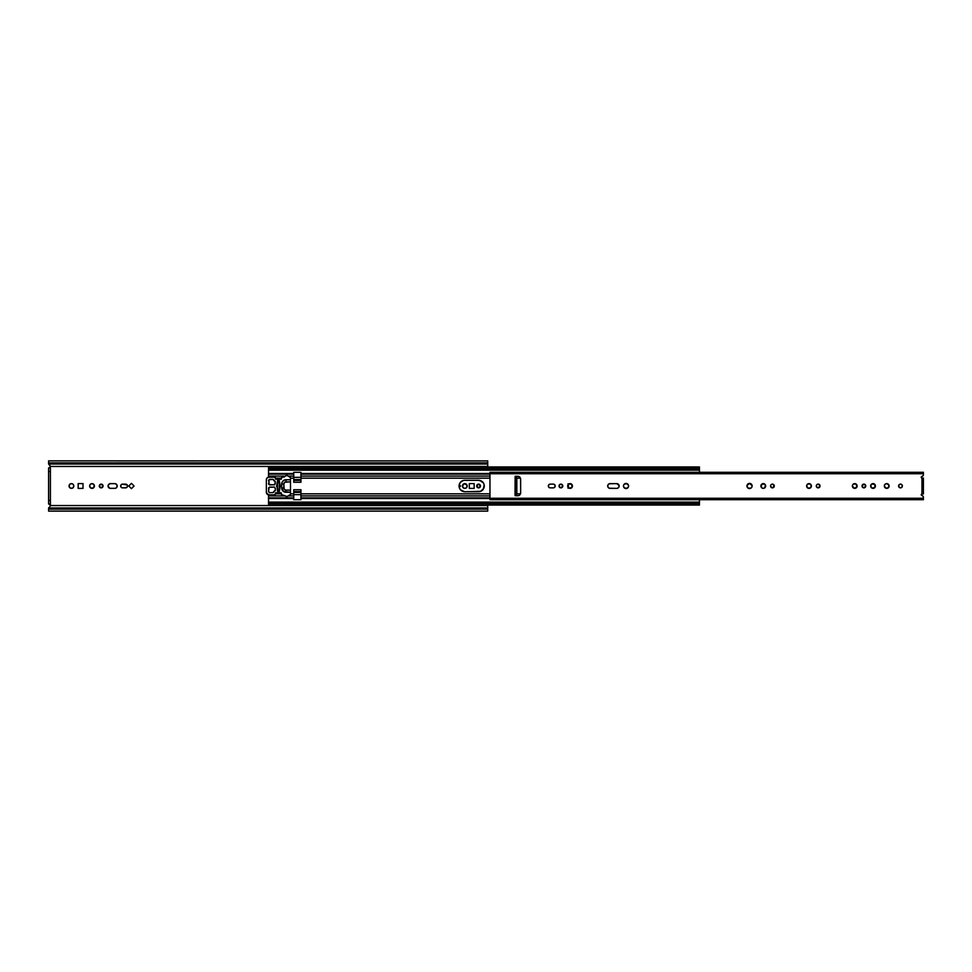<?xml version="1.0" encoding="UTF-8"?>
<svg xmlns="http://www.w3.org/2000/svg" width="972" height="972" viewBox="0 0 972 972"><rect width="100%" height="100%" fill="white"/><g stroke="black" fill="none" stroke-linecap="round" stroke-linejoin="round"><path stroke-width="1.46" d="M480.447 486A1.871 1.871 0 0 0 477.86 484.275A1.871 1.871 0 0 0 476.705 486A1.871 1.871 0 0 1 478.576 484.129A1.871 1.871 0 0 1 480.447 486L478.576 487.871L476.705 486L478.576 484.129L480.447 486A1.871 1.871 0 0 1 478.576 487.871A1.871 1.871 0 0 1 476.705 486A1.871 1.871 0 0 0 479.901 487.324A1.871 1.871 0 0 0 480.447 486M467.022 486.899A2.381 2.381 0 0 0 467.022 485.101L466.803 487.324L465.284 488.333L463.498 487.98L462.441 486A2.381 2.381 0 0 1 464.823 483.619A2.381 2.381 0 0 1 467.204 486A2.381 2.381 0 0 1 464.823 488.381A2.381 2.381 0 0 1 462.441 486L464.361 483.667A2.381 2.381 0 0 0 463.911 483.801M467.01 485.089A2.381 2.381 0 0 0 464.361 483.667L467.022 485.089M120.82 486.717L120.99 484.955L122.18 484.165L127.198 484.955L127.478 486.365L126.36 487.725L122.18 487.835L120.99 487.045A1.871 1.871 0 0 0 122.545 487.871A1.871 1.871 0 0 1 120.674 486A1.871 1.871 0 0 0 120.978 487.033M102.911 485.283A1.871 1.871 0 0 0 99.46 485.283L101.55 484.165L103.02 486.365L101.185 487.871L99.314 486A1.871 1.871 0 0 1 101.185 484.129A1.871 1.871 0 0 1 103.056 486L103.02 485.636M92.498 488.333A2.381 2.381 0 0 0 92.498 483.667L94.369 485.538L93.361 487.98L90.712 487.98L89.655 486A2.381 2.381 0 0 1 92.036 483.619A2.381 2.381 0 0 1 94.418 486A2.381 2.381 0 0 1 92.036 488.381A2.381 2.381 0 0 1 89.655 486L89.837 485.089A2.381 2.381 0 0 0 89.837 486.911L90.36 487.677M91.575 483.667A2.381 2.381 0 0 0 90.724 484.02L92.498 483.667M90.712 484.032A2.381 2.381 0 0 0 89.837 485.089L90.712 484.02L89.837 485.089M108.475 487.324A2.381 2.381 0 0 0 110.444 488.381A2.381 2.381 0 0 1 108.062 486A2.381 2.381 0 0 0 108.111 486.45M108.111 486.474A2.381 2.381 0 0 0 108.463 487.312L108.244 485.089L109.982 483.667L115.304 483.667L117.029 485.089L116.81 487.324L115.304 488.333L109.982 488.333L108.111 486.462M69.097 485.538A2.381 2.381 0 0 0 69.061 485.988A2.381 2.381 0 0 1 71.43 483.619A2.381 2.381 0 0 1 73.811 486A2.381 2.381 0 0 0 73.763 485.55M73.629 485.089L73.41 484.676A2.381 2.381 0 0 0 73.119 484.323L73.763 485.538A2.381 2.381 0 0 0 73.422 484.688M73.107 484.311A2.381 2.381 0 0 0 71.904 483.667L73.119 484.323M71.892 483.667A2.381 2.381 0 0 0 69.109 485.526L70.118 484.02L71.904 483.667M50.398 467.994L50.398 471.59L48.6 471.59L50.398 471.59L50.398 500.41L48.6 500.41L48.6 467.994L48.6 504.006L50.398 504.006L50.398 467.994L48.6 467.994L50.398 467.994L50.398 505.452L48.965 504.006A1.446 1.446 0 0 1 50.398 505.549L50.362 505.805A1.446 1.446 0 0 0 50.398 505.549L487.725 505.549L50.398 505.549L49.973 506.473L50.362 505.792A1.446 1.446 0 0 0 50.398 505.452L49.621 504.164M50.398 466.548A1.446 1.446 0 0 1 48.965 467.994L50.398 466.548A1.446 1.446 0 0 0 50.398 466.451L487.725 466.451L50.398 466.451A1.446 1.446 0 0 0 50.362 466.208L50.398 466.451A1.446 1.446 0 0 1 50.398 466.548M49.195 467.969L50.362 466.864L49.402 467.921M487.725 466.949L487.725 463.182L48.6 463.182L48.6 464.033L487.725 464.033L487.725 466.949M469.318 488.418L469.318 483.582L474.154 483.582L474.154 488.418L469.318 488.418L469.318 483.582L469.318 488.418L474.154 488.418L474.154 483.582L469.318 483.582L474.154 483.582L474.154 488.418L469.318 488.418M459.221 484.663L460.558 486L459.221 487.337L460.558 486L459.221 484.663L460.558 486L459.221 487.337M134.087 486L131.439 488.649L128.79 486L131.439 483.351L134.087 486L131.439 488.649L134.087 486L131.439 483.351L128.79 486L131.439 488.649L128.79 486L131.439 483.351L134.087 486M78.173 488.418L78.173 483.582L82.997 483.582L82.997 488.418L78.173 488.418L78.173 483.582L78.173 488.418L82.997 488.418L82.997 483.582L78.173 483.582L82.997 483.582L82.997 488.418L78.173 488.418M103.02 486.365L103.056 486A1.871 1.871 0 0 1 101.185 487.871A1.871 1.871 0 0 1 99.314 486L99.46 485.283M73.763 485.538L73.41 487.324L71.904 488.333L69.753 487.677L69.109 485.538L69.109 486.462A2.381 2.381 0 0 0 71.43 488.381L71.904 488.333A2.381 2.381 0 0 0 73.107 487.689M49.025 507.42L48.624 508.162M487.725 511.126L487.725 507.967L48.6 507.967L48.6 508.818L487.725 508.818L48.6 509.146L487.725 509.146L487.725 505.549L487.725 507.967L48.6 507.967L48.6 511.126L487.725 511.138L487.725 509.146L48.6 509.146L48.6 511.138M48.624 463.838L50.398 466.451A1.446 1.446 0 0 0 50.362 466.208L48.843 464.361M48.6 462.222L48.6 461.591M48.6 460.898L48.6 464.033L487.725 464.033L487.725 460.862L487.725 462.854L48.6 462.854L487.725 463.182L48.6 463.182L48.6 460.862L487.725 460.898M48.6 510.409L48.6 509.778M477.544 487.555L478.212 487.835M462.441 486A2.381 2.381 0 0 0 463.911 488.199L464.823 488.381M122.545 487.871L126.008 487.835A1.871 1.871 0 0 0 126.008 484.165L125.643 484.129A1.871 1.871 0 0 1 127.514 486A1.871 1.871 0 0 1 125.643 487.871A1.871 1.871 0 0 0 126.008 487.835M120.99 484.955L120.82 485.283A1.871 1.871 0 0 0 120.674 485.988A1.871 1.871 0 0 1 122.545 484.129A1.871 1.871 0 0 0 120.99 484.955M100.821 487.835L101.55 487.835M90.712 487.968A2.381 2.381 0 0 1 89.837 486.911L90.056 487.324M108.111 485.55A2.381 2.381 0 0 0 108.062 486A2.381 2.381 0 0 1 110.444 483.619L109.982 483.667A2.381 2.381 0 0 0 108.475 484.676M108.463 484.676L108.111 485.538A2.381 2.381 0 0 1 108.463 484.688M70.968 488.333L71.43 488.381A2.381 2.381 0 0 0 71.892 488.333M73.119 487.677A2.381 2.381 0 0 0 73.41 487.324L73.629 486.911M487.725 462.222L487.725 461.591M487.725 510.409L487.725 509.778M50.362 466.208L49.973 465.527M50.398 504.006L48.6 504.006L48.6 500.41L50.398 500.41L50.398 504.006M50.265 504.845L49.402 504.079M73.763 486.45A2.381 2.381 0 0 0 73.811 486A2.381 2.381 0 0 1 71.43 488.381A2.381 2.381 0 0 1 69.061 486A2.381 2.381 0 0 0 69.097 486.462M73.422 487.312A2.381 2.381 0 0 0 73.763 486.474M114.842 488.381L114.842 488.381A2.381 2.381 0 0 0 117.211 486A2.381 2.381 0 0 0 114.842 483.619A2.381 2.381 0 0 1 117.211 486A2.381 2.381 0 0 1 114.842 488.381L110.444 488.381M114.842 483.619L110.444 483.619A2.381 2.381 0 0 0 109.982 483.667M90.724 487.98A2.381 2.381 0 0 0 91.575 488.333M99.46 486.717A1.871 1.871 0 0 0 102.911 486.717M126.008 484.165A1.871 1.871 0 0 0 125.643 484.129L122.545 484.129M463.911 488.199A2.381 2.381 0 0 0 467.01 486.911M462.611 491.322L460.035 489.208L459.173 487.13A5.759 5.759 0 0 0 459.501 488.211L459.501 483.789L461.615 481.213L463.693 480.35L479.633 480.35L483.303 482.792L484.165 484.87L483.837 488.211L480.715 491.322L464.823 491.759L460.752 490.07A5.759 5.759 0 0 0 464.823 491.759A5.759 5.759 0 0 1 459.063 486A5.759 5.759 0 0 0 459.173 487.106M275.732 479.232L275.125 477.203L268.394 477.228A2.527 2.527 0 0 0 267.482 477.604L267.106 477.908A2.527 2.527 0 0 0 266.364 479.694L266.364 492.306A2.527 2.527 0 0 0 267.106 494.092L267.482 494.396A2.527 2.527 0 0 0 268.394 494.772L275.125 494.797L275.732 492.768L281.127 492.768L281.613 494.712L285.075 495.696A2.163 2.163 0 0 0 285.659 496.17L285.999 496.315A2.163 2.163 0 0 0 287.457 496.315L290.057 494.845A1.081 1.081 0 0 0 290.494 494.371L290.494 492.269L283.593 491.54L281.673 487.944L281.759 483.218L282.937 480.994L285.148 479.816L290.494 479.731L290.494 477.629A1.081 1.081 0 0 0 290.057 477.155L287.457 475.685A2.163 2.163 0 0 0 285.999 475.685L285.659 475.83A2.163 2.163 0 0 0 285.075 476.304L281.613 477.288L281.127 479.232L275.586 479.196L281.273 479.196L281.892 477.179L285.075 476.304A2.163 2.163 0 0 1 287.797 475.843L290.057 477.155A1.081 1.081 0 0 1 290.494 477.629L290.494 494.371A1.081 1.081 0 0 1 290.057 494.845L287.797 496.157A2.163 2.163 0 0 1 285.075 495.696L281.892 494.821L281.127 492.768L275.586 492.804L274.967 494.821L268.88 494.821A2.527 2.527 0 0 1 266.364 492.306L266.364 479.694A2.527 2.527 0 0 1 268.88 477.179L274.967 477.179L275.586 479.196L278.843 479.245A1.081 1.081 0 0 0 278.429 479.16A1.081 1.081 0 0 1 278.818 479.232M278.636 490.702L279.426 491.346M275.368 493.132L278.429 492.84A1.081 1.081 0 0 0 278.818 492.768A1.081 1.081 0 0 1 278.429 492.84L275.586 492.804M275.368 493.837L281.491 493.837L275.368 493.837M290.494 493.837L293.738 493.837L293.738 489.73L300.943 489.73L300.943 493.837L489.961 493.837L300.943 493.837L300.943 497.858L489.961 497.858L300.943 497.858L300.943 495.878L489.961 495.878L300.943 495.878L300.943 489.73L293.738 489.73L293.738 493.837L290.494 493.837M516.837 493.837L520.47 493.837L516.837 493.837M520.47 478.163L516.837 478.163L520.47 478.163M268.527 469.318L268.527 473.486L293.738 473.486L293.738 482.27L300.943 482.27L300.943 474.142L489.961 474.142L300.943 474.142L300.943 476.122L489.961 476.122L300.943 476.122L300.943 478.163L489.961 478.163L300.943 478.163L300.943 482.27L293.738 482.27L293.738 478.163L290.494 478.163L293.738 478.163L293.738 476.122L288.283 476.122L293.738 476.122L293.738 474.142L268.527 474.142L268.564 477.398M281.491 478.163L275.368 478.163L281.491 478.163M568.037 483.789L568.037 488.211M268.527 467.265L268.527 469.585L698.005 469.585L699.439 468.796L699.439 469.719L268.527 469.889M699.439 469.889L699.439 472.283L699.439 470.169L268.527 470.169L268.527 474.142L268.527 473.486L293.738 473.486L293.738 472.307L300.943 472.307L300.943 473.486L489.961 473.486L300.943 473.486L300.943 472.307L293.738 472.307L293.738 474.142L268.527 474.142L268.527 476.997M300.943 474.142L300.943 473.486L300.943 474.142M268.564 494.602L268.527 495.878L268.612 494.408L268.527 495.878L285.246 495.878L268.527 495.878L268.527 497.858L293.738 497.858L293.738 498.515L268.527 498.515L268.527 497.858L293.738 497.858L293.738 499.693L300.943 499.693L300.943 498.515L489.961 498.515L300.943 498.515L300.943 497.858L300.943 499.693L293.738 499.693L293.738 498.515L268.527 498.515L268.527 502.281L699.439 502.281L699.439 503.253L698.005 502.415L268.527 502.415L268.527 505.051L699.439 505.051L698.005 503.569L268.527 503.569L698.005 503.569L698.005 502.415L268.527 502.415L268.527 505.039M278.636 479.172L275.513 479.16L275.343 477.422M568.365 487.13L568.365 484.87M483.291 482.792A5.759 5.759 0 0 0 481.711 481.213L478.503 480.241A5.759 5.759 0 0 1 484.275 486A5.759 5.759 0 0 1 478.503 491.759L481.711 490.787A5.759 5.759 0 0 0 483.291 489.208M483.303 482.805A5.759 5.759 0 0 1 483.303 489.195L484.165 484.87M463.693 480.35L460.752 481.93A5.759 5.759 0 0 1 464.823 480.241L478.503 480.241A5.759 5.759 0 0 1 481.699 481.201M459.501 488.211L460.035 489.208M699.439 466.949L268.527 466.949L268.527 468.431L698.005 468.431L268.527 468.431L268.527 469.585L698.005 469.585L698.005 468.431L699.439 467.496L699.439 469.719L268.527 469.719M268.527 495.878L268.527 502.281L699.439 502.281L699.439 499.717L699.439 505.051M293.738 497.858L293.738 495.878L288.283 495.878L293.738 495.878L293.738 493.837L293.738 497.858M285.246 476.122L268.527 476.122L285.246 476.122M268.527 502.111L699.439 502.111M300.943 480.423L293.738 480.423L300.943 480.423M293.738 479.585L300.943 479.585L293.738 479.585M293.738 477.337L300.943 477.337L293.738 477.337M293.738 494.663L300.943 494.663L293.738 494.663M293.738 492.415L300.943 492.415L293.738 492.415M293.738 491.577L300.943 491.577L293.738 491.577M277.53 490.678L279.329 490.678L279.329 481.347L277.53 481.322L277.53 490.678L279.329 490.678L279.329 482.756L277.53 482.756L277.53 489.244L279.329 489.244L277.53 489.244L277.53 490.678M279.365 491.212A1.081 1.081 0 0 0 278.429 490.678A1.081 1.081 0 0 1 279.365 491.212M278.429 481.322A1.081 1.081 0 0 0 279.365 480.788A1.081 1.081 0 0 1 278.429 481.322M279.329 481.347L277.53 481.322L277.53 482.756L279.329 482.756L279.329 481.322M699.439 468.796L699.439 467.496L698.005 468.431L698.005 469.585L699.439 468.796M699.439 504.504L699.354 503.01L698.005 502.415L698.005 503.569L699.439 504.504M464.823 491.759L478.503 491.759A5.759 5.759 0 0 0 481.699 490.799M459.501 483.789A5.759 5.759 0 0 0 459.063 486A5.759 5.759 0 0 1 464.823 480.241M568.268 487.555A5.759 5.759 0 0 0 568.268 484.445A5.759 5.759 0 0 1 568.268 487.555M276.68 486.401L276.631 486A1.798 1.798 0 0 0 277.324 487.422A1.798 1.798 0 0 1 276.631 486L277.53 480.715L279.329 480.715L280.228 486L279.365 491.188L277.506 491.237L276.813 485.21M287.457 475.685L285.999 475.685M284.517 476.973L281.734 477.203M268.394 477.228L274.967 477.179M267.106 477.908L266.364 479.694L266.364 492.306L267.92 494.627M281.127 492.768L281.516 494.578M274.469 484.907L268.952 484.493L268.952 479.755L273.181 479.403L275.319 481.529L274.699 484.676A3.961 3.961 0 0 1 275.258 483.619L275.319 483.521M269.159 492.415L268.527 491.225L269.159 487.324L274.469 487.094L275.331 488.588L275.319 490.471L273.181 492.597L269.681 492.634L268.551 491.504L268.77 487.725M290.494 477.629L287.797 475.843M266.364 492.306L266.559 493.266M268.88 494.821L275.125 494.797M285.999 496.315L287.457 496.315M287.797 496.157L290.494 494.371M269.159 484.676L268.77 479.974M269.159 479.585L269.961 479.342A1.446 1.446 0 0 0 268.952 479.755M273.181 479.403L273.569 480.18M275.319 481.529L275.064 481.298A2.527 2.527 0 0 1 273.314 479.597L273.314 479.597M269.159 487.324L269.961 487.081A1.446 1.446 0 0 0 268.952 487.507M268.527 488.527A1.446 1.446 0 0 1 269.961 487.081L274.469 487.094L274.942 487.871M275.319 488.479L275.258 488.381A3.961 3.961 0 0 1 274.699 487.324M274.481 490.945L273.314 492.403A2.527 2.527 0 0 1 275.064 490.702L275.064 490.702A2.527 2.527 0 0 0 273.97 491.322M273.181 492.597L269.961 492.658A1.446 1.446 0 0 1 268.527 491.225M277.506 491.237L277.482 487.665M277.397 484.506L277.506 480.763M277.579 480.678L277.324 484.578A1.798 1.798 0 0 0 276.631 486A1.798 1.798 0 0 1 277.324 484.578M279.353 480.763L279.377 484.335M280.179 485.587A1.798 1.798 0 0 0 279.535 484.578L279.535 484.578A1.798 1.798 0 0 1 279.535 487.422A1.798 1.798 0 0 0 280.179 485.599L280.045 486.79M279.462 487.494L279.353 491.237M279.28 491.322L279.535 487.422M277.494 480.812L279.219 480.678M279.365 491.188L277.64 491.322M268.952 492.245A1.446 1.446 0 0 0 269.961 492.658M275.258 488.381L275.331 490.35M273.97 480.678A2.527 2.527 0 0 0 275.064 481.298L275.258 483.619M274.699 484.676L269.961 484.919A1.446 1.446 0 0 1 268.527 483.473M268.952 484.493A1.446 1.446 0 0 0 269.961 484.919M268.527 480.776A1.446 1.446 0 0 1 269.961 479.342L272.974 479.342M290.494 490.131L290.494 481.869L284.784 482.246L283.812 484.056L284.176 489.159L285.574 490.082L290.494 490.131L290.494 492.269L285.999 492.269L285.999 490.131L290.494 490.131M285.999 492.269A4.325 4.325 0 0 1 281.673 487.944L283.812 487.944A2.175 2.175 0 0 0 285.999 490.131L285.999 492.269M283.812 487.944L281.673 487.944L281.673 484.056L283.812 484.056L283.812 487.944M281.673 484.056A4.325 4.325 0 0 1 285.999 479.731L285.999 481.869A2.175 2.175 0 0 0 283.812 484.056L281.673 484.056M290.494 479.731L290.494 481.869L285.999 481.869L285.999 479.731L290.494 479.731M921.602 495.307L922.683 495.927A1.446 1.446 0 0 1 923.4 497.178L923.4 498.272L489.961 498.272L923.4 498.272L923.4 499.535L923.206 496.461L921.237 494.687A0.717 0.717 0 0 0 921.602 495.307A0.717 0.717 0 0 1 921.237 494.687L921.237 494.687A0.717 0.717 0 0 1 921.954 493.958L921.954 478.042A0.717 0.717 0 0 1 921.237 477.313A0.717 0.717 0 0 0 921.954 478.042L921.335 476.96A0.717 0.717 0 0 0 921.237 477.313A0.717 0.717 0 0 1 921.602 476.693L923.206 475.539M900.133 487.835L898.65 486.365L899.173 484.676A1.871 1.871 0 0 0 898.614 486A1.871 1.871 0 0 1 900.497 484.129A1.871 1.871 0 0 1 902.368 486A1.871 1.871 0 0 0 902.223 485.283L902.052 487.045L900.497 487.871M900.862 484.165L901.214 484.275A1.871 1.871 0 0 0 899.78 484.263M886.731 488.381A2.381 2.381 0 0 0 888.42 484.323A2.381 2.381 0 0 0 886.731 483.619L888.93 485.089L888.42 487.677L885.82 488.199L884.362 486A2.381 2.381 0 0 1 886.731 483.619A2.381 2.381 0 0 1 889.113 486A2.381 2.381 0 0 1 886.731 488.381A2.381 2.381 0 0 1 884.362 486L884.532 485.089A2.381 2.381 0 0 0 885.407 487.968M885.82 483.801A2.381 2.381 0 0 0 885.419 484.02L886.731 483.619M885.407 484.032A2.381 2.381 0 0 0 884.544 485.089L885.419 484.02M871.726 487.98A2.381 2.381 0 0 0 875.383 485.538A2.381 2.381 0 0 0 871.726 484.02L874.727 484.323L875.019 487.324L872.139 488.199L870.669 486A2.381 2.381 0 0 1 873.05 483.619A2.381 2.381 0 0 1 875.42 486A2.381 2.381 0 0 1 873.05 488.381A2.381 2.381 0 0 1 870.669 486L871.726 484.02M871.726 484.032A2.381 2.381 0 0 0 870.851 485.089M864.266 484.165L865.773 486A1.871 1.871 0 0 0 862.346 484.955A1.871 1.871 0 0 0 862.03 485.988A1.871 1.871 0 0 1 863.901 484.129A1.871 1.871 0 0 1 865.773 486L863.901 487.871A1.871 1.871 0 0 0 865.773 486A1.871 1.871 0 0 1 863.901 487.871A1.871 1.871 0 0 1 862.03 486L863.901 484.129M853.428 487.98A2.381 2.381 0 0 0 856.441 484.323A2.381 2.381 0 0 0 853.428 484.02L856.077 484.02L856.952 486.911L854.291 488.333L852.371 486A2.381 2.381 0 0 1 854.753 483.619A2.381 2.381 0 0 1 857.122 486A2.381 2.381 0 0 1 854.753 488.381A2.381 2.381 0 0 1 852.371 486L852.553 485.089A2.381 2.381 0 0 0 852.42 485.526M853.428 484.032A2.381 2.381 0 0 0 852.784 484.676M852.772 484.688A2.381 2.381 0 0 0 852.553 485.089L853.428 484.02M852.42 485.55A2.381 2.381 0 0 0 852.42 486.45M809.008 488.381A2.381 2.381 0 0 0 811.389 486.012A2.381 2.381 0 0 0 809.008 483.619L811.207 485.089L810.684 487.677L808.097 488.199L806.626 486A2.381 2.381 0 0 1 809.008 483.619A2.381 2.381 0 0 1 811.389 486A2.381 2.381 0 0 1 809.008 488.381A2.381 2.381 0 0 1 806.626 486L806.809 485.089A2.381 2.381 0 0 0 808.097 488.199M808.097 483.801A2.381 2.381 0 0 0 806.821 485.077L809.008 483.619M817.792 487.835L816.322 486.365L816.832 484.676A1.871 1.871 0 0 0 816.286 486A1.871 1.871 0 0 1 818.157 484.129A1.871 1.871 0 0 1 820.028 486A1.871 1.871 0 0 0 817.44 484.263M765.596 485.526A2.381 2.381 0 0 0 765.462 485.089L764.587 487.98L762.801 488.333L761.283 487.324L761.586 484.323L764.587 484.02A2.381 2.381 0 0 0 760.894 486A2.381 2.381 0 0 1 763.263 483.619A2.381 2.381 0 0 1 765.644 486A2.381 2.381 0 0 0 765.596 485.55M764.587 484.02L765.462 485.089A2.381 2.381 0 0 0 764.587 484.032M771.379 487.555A1.871 1.871 0 0 0 772.047 487.835L770.541 486A1.871 1.871 0 0 1 772.412 484.129A1.871 1.871 0 0 1 774.283 486A1.871 1.871 0 0 0 772.776 484.165L774.283 486L772.412 487.871M771.367 484.445A1.871 1.871 0 0 0 771.088 484.676L772.047 484.165A1.871 1.871 0 0 0 771.379 484.445M771.088 484.676A1.871 1.871 0 0 0 770.687 485.283L771.088 484.676M568.754 487.98A2.381 2.381 0 0 0 572.447 486A2.381 2.381 0 0 0 568.754 484.02L571.743 484.323L572.046 487.324L569.155 488.199L567.684 486A2.381 2.381 0 0 1 570.066 483.619A2.381 2.381 0 0 1 572.447 486A2.381 2.381 0 0 1 570.066 488.381A2.381 2.381 0 0 1 567.684 486L567.867 485.089A2.381 2.381 0 0 0 567.733 486.45M568.742 484.032A2.381 2.381 0 0 0 567.867 485.089L568.742 484.02M623.526 485.502L623.915 484.578A2.552 2.552 0 0 0 623.477 485.988A2.552 2.552 0 0 1 626.041 483.449A2.552 2.552 0 0 1 628.592 486A2.552 2.552 0 0 0 623.915 484.566M607.755 486.474A2.381 2.381 0 0 0 607.889 486.899L607.889 485.089L609.177 483.801L616.783 483.619A2.381 2.381 0 0 1 619.152 486A2.381 2.381 0 0 1 616.783 488.381L609.177 488.199A2.381 2.381 0 0 0 610.076 488.381A2.381 2.381 0 0 1 607.707 486A2.381 2.381 0 0 0 607.743 486.45M609.177 488.199L607.889 486.911A2.381 2.381 0 0 0 608.751 487.968M752.012 486.498L751.32 487.81A2.552 2.552 0 0 0 748.294 483.74A2.552 2.552 0 0 0 746.946 486A2.552 2.552 0 0 1 749.509 483.449A2.552 2.552 0 0 1 752.061 486L752.061 486A2.552 2.552 0 0 1 749.509 488.552A2.552 2.552 0 0 1 746.946 486L746.946 486A2.552 2.552 0 0 0 750.931 488.126L748.088 488.126L746.946 486M548.67 487.045A1.871 1.871 0 0 0 550.225 487.871A1.871 1.871 0 0 1 548.342 486A1.871 1.871 0 0 0 548.658 487.033L548.487 485.283L549.848 484.165A1.871 1.871 0 0 0 548.67 484.955M560.552 487.835L559.046 486A1.871 1.871 0 0 1 560.917 484.129A1.871 1.871 0 0 1 562.788 486A1.871 1.871 0 0 0 559.192 485.283L560.917 484.129M818.521 484.165L820.028 486L818.157 487.871M628.544 486.498L628.398 486.984A2.552 2.552 0 0 0 628.592 486L628.592 486A2.552 2.552 0 0 1 626.041 488.552A2.552 2.552 0 0 1 623.477 486L623.477 486A2.552 2.552 0 0 0 623.672 486.972L623.526 486.498M548.658 484.967A1.871 1.871 0 0 0 548.342 485.988A1.871 1.871 0 0 1 550.225 484.129L553.323 484.129A1.871 1.871 0 0 1 555.194 486A1.871 1.871 0 0 1 553.323 487.871L549.848 487.835L553.323 487.871A1.871 1.871 0 0 0 555.048 486.717L553.688 487.835M515.257 477.689L515.257 476.304L518.331 476.329L520.591 478.589L520.652 492.84L519.801 494.882A2.88 2.88 0 0 0 520.652 492.84A2.88 2.88 0 0 1 517.772 495.72L515.026 495.368L515.136 476.377M921.954 478.042L923.4 478.042L923.4 493.958L923.4 478.042L921.954 478.042L921.954 493.958L923.376 493.958L921.954 493.958A0.717 0.717 0 0 0 921.298 494.408L921.954 493.958M923.4 472.769L923.4 474.822L923.4 473.728L489.961 473.728L489.961 499.547L923.4 499.547M923.4 474.749L923.4 474.822A1.446 1.446 0 0 1 922.683 476.073A1.446 1.446 0 0 0 922.683 476.061M489.961 472.574L489.961 473.728L923.4 473.728L923.4 472.574M923.4 499.717L489.961 499.717L923.4 499.341M921.444 476.802L922.683 476.073M519.364 495.234L517.772 495.72A2.88 2.88 0 0 0 518.866 495.513M899.173 484.676L900.497 484.129M901.214 484.275L902.223 485.283M862.164 486.717A1.871 1.871 0 0 0 863.537 487.835L862.03 486M816.832 484.676L818.157 484.129M772.776 487.835A1.871 1.871 0 0 0 774.283 486.012A1.871 1.871 0 0 1 772.412 487.871A1.871 1.871 0 0 1 770.541 486L770.687 485.283M623.915 487.434A2.552 2.552 0 0 0 628.398 486.984L626.041 488.552L623.672 486.984A2.552 2.552 0 0 0 623.903 487.409M623.915 484.578L626.539 483.497L628.544 485.502M618.095 484.02A2.381 2.381 0 0 0 616.783 483.619L619.115 485.538L618.763 487.324L617.244 488.333A2.381 2.381 0 0 0 618.095 487.98M746.994 485.502L749.509 483.449L752.012 485.502M553.688 484.165L554.878 484.955L555.048 486.717A1.871 1.871 0 0 0 553.323 484.129L550.225 484.129A1.871 1.871 0 0 0 549.86 484.165M549.848 487.835L548.658 487.045M561.281 484.165L562.788 486L560.917 487.871M559.192 486.717A1.871 1.871 0 0 0 562.788 486A1.871 1.871 0 0 1 560.917 487.871A1.871 1.871 0 0 1 559.046 486L559.192 485.283M489.961 472.283L923.4 472.283L489.961 472.659M489.961 472.769L489.961 499.535M610.076 488.381L616.783 488.381A2.381 2.381 0 0 0 617.244 488.333M618.107 487.968A2.381 2.381 0 0 0 618.107 484.032M607.743 485.55A2.381 2.381 0 0 0 607.707 486A2.381 2.381 0 0 1 610.076 483.619A2.381 2.381 0 0 0 609.177 483.801M608.751 484.032A2.381 2.381 0 0 0 607.755 485.526M610.076 483.619L616.783 483.619M567.733 486.474A2.381 2.381 0 0 0 568.742 487.968M770.687 486.717A1.871 1.871 0 0 0 771.367 487.555M765.596 486.45A2.381 2.381 0 0 0 765.644 486A2.381 2.381 0 0 1 763.263 488.381A2.381 2.381 0 0 1 760.894 486A2.381 2.381 0 0 0 764.575 487.98M764.587 487.968A2.381 2.381 0 0 0 765.596 486.474M816.286 486A1.871 1.871 0 0 0 818.521 487.835A1.871 1.871 0 0 0 820.028 486A1.871 1.871 0 0 1 818.157 487.871A1.871 1.871 0 0 1 816.286 486M852.42 486.474A2.381 2.381 0 0 0 852.772 487.312M852.784 487.324A2.381 2.381 0 0 0 853.428 487.968M870.669 486A2.381 2.381 0 0 0 871.726 487.968M898.614 486A1.871 1.871 0 0 0 900.679 487.859A1.871 1.871 0 0 0 902.368 486A1.871 1.871 0 0 1 900.497 487.871A1.871 1.871 0 0 1 898.614 486M515.391 494.286L516.837 494.286L516.837 477.714L515.391 477.714L515.391 494.286L516.837 494.286L516.837 477.714L515.391 477.714M515.391 476.28L517.772 476.28A2.88 2.88 0 0 1 520.652 479.16A2.88 2.88 0 0 0 518.878 476.499M518.866 476.487A2.88 2.88 0 0 0 517.772 476.28M520.652 479.16L520.652 492.84M518.878 495.501A2.88 2.88 0 0 0 519.801 494.882M517.772 495.72L515.391 495.72L515.026 494.639M489.961 472.453L923.4 472.453"/></g></svg>
